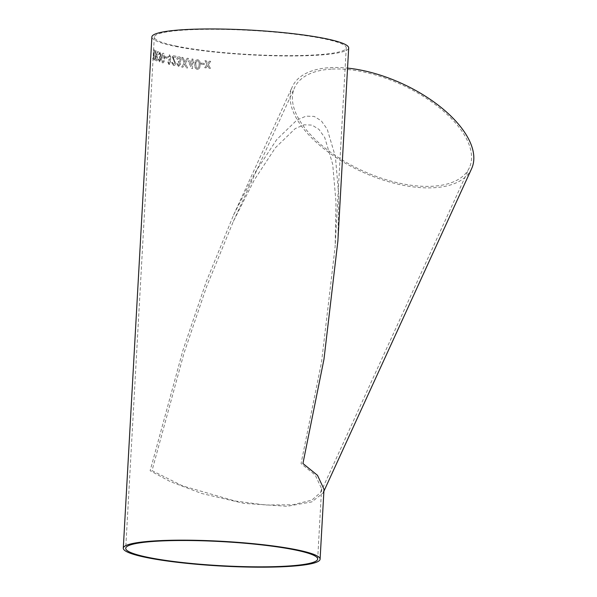 <?xml version="1.0" encoding="UTF-8"?>
<svg xmlns="http://www.w3.org/2000/svg" width="597" height="597" viewBox="0 0 597 597"><rect width="100%" height="100%" fill="white"/><g stroke="black" fill="none" stroke-linecap="round" stroke-linejoin="round"><path stroke-width="0.45" stroke-dasharray="2.98 2.24" d="M173.137 59.118L172.011 55.431A98.557 12.358 -176.8 0 0 173.331 55.708A98.557 12.358 -176.8 0 0 176.07 56.267L176.003 57.506L176.085 56.267A98.542 12.358 -176.8 0 1 172.033 55.431L174.779 63.058L173.548 64.386L172.869 63.969L172.481 62.416L171.705 62.372L172.802 65.215L173.518 65.506C174.66 65.7 175.361 64.939 175.6 63.237L172.936 56.879A98.557 12.358 -176.8 0 0 173.264 56.946A98.557 12.358 -176.8 0 0 176.003 57.506A98.542 12.358 -176.8 0 1 172.951 56.879L173.227 57.543M151.869 36.962A98.557 12.358 -176.8 0 0 173.869 46.066A98.557 12.358 -176.8 0 0 282.851 55.939A98.557 12.358 -176.8 0 0 348.678 47.969M337.887 240.994L338.753 195.256L335.395 156.63L327.231 129.221L321.305 120.833L314.209 116.422L306.045 116.146L296.955 120.019L276.732 139.564L255.076 172.548L233.517 215.159L206.137 281.985L182.951 350.223L150.131 470.712L170.145 481.54L201.749 493.503L244.016 503.375L287.09 506.293L311.821 501.898L323.074 493.01L324.007 489.241M204.271 63.454A98.542 12.358 -176.8 0 1 201.092 63.058L201.032 64.17A98.557 12.358 -176.8 0 0 204.196 64.566L204.264 63.454A98.557 12.358 -176.8 0 1 201.085 63.058L201.025 64.17A98.542 12.358 -176.8 0 0 204.211 64.566L204.264 63.454M197.167 69.401L197.182 69.401C199.241 69.095 200.219 67.58 200.122 64.864C200.51 62.207 199.711 60.469 197.711 59.633L195.831 60.319L194.823 64.155C194.413 66.812 195.197 68.565 197.167 69.401C199.226 69.095 200.211 67.588 200.114 64.864L200.122 64.864C200.525 62.207 199.726 60.469 197.726 59.633L195.846 60.312L194.831 64.155C194.428 66.812 195.204 68.558 197.182 69.401L197.167 69.401M192.018 58.961L191.883 61.312L192.018 58.961A98.557 12.358 -176.8 0 0 193.032 59.11L192.898 61.461A98.557 12.358 -176.8 0 0 193.928 61.603L193.853 62.842A98.557 12.358 -176.8 0 1 192.831 62.7L192.831 62.7A98.542 12.358 -176.8 0 0 193.868 62.842L193.853 62.842M188.51 60.804A98.557 12.358 -176.8 0 0 191.883 61.312L191.883 61.312A98.542 12.358 -176.8 0 1 188.525 60.804L188.443 62.043L191.786 68.528A98.557 12.358 -176.8 0 0 192.503 68.633L192.831 62.7L192.503 68.633A98.542 12.358 -176.8 0 1 191.801 68.528L188.443 62.043M187.204 58.23L184.883 61.872L183.04 57.543A98.557 12.358 -176.8 0 1 181.824 57.334L184.174 62.976L181.645 67.043A98.557 12.358 -176.8 0 0 182.854 67.252L184.682 64.163L186.264 67.812A98.557 12.358 -176.8 0 0 187.562 68.021L185.428 63.17L188.488 58.431A98.557 12.358 -176.8 0 1 187.204 58.23L184.869 61.872L183.055 57.543A98.542 12.358 -176.8 0 1 181.839 57.334L184.189 62.976L181.645 67.043M177.682 59.327L179.033 57.834L180.272 59.998L178.891 61.566L178.339 61.327L178.369 62.454L179.682 64.177L178.57 65.371L177.525 63.67L176.675 63.633L178.481 66.476L180.585 64.379L179.749 62.297L181.167 60.148C181.122 58.23 180.421 57.081 179.063 56.715L179.085 56.715C177.869 56.588 177.13 57.364 176.861 59.043L177.697 59.327L179.048 57.834L180.294 59.998L178.906 61.558L178.354 61.327L178.384 62.454L179.697 64.177L178.585 65.364L177.54 63.67L176.69 63.633L178.481 66.476L180.57 64.379L179.734 62.297L181.182 60.148C181.137 58.222 180.436 57.081 179.085 56.715L179.063 56.715C177.854 56.588 177.115 57.364 176.846 59.043L177.697 59.327M168.339 57.349L169.473 55.864L170.496 58.043L169.324 59.596L168.861 59.349L168.876 60.484L169.958 62.215L169.018 63.394L168.167 61.692L167.458 61.648L169.242 64.536L170.705 62.424L170.018 60.334L171.242 58.2L169.533 54.745L167.667 57.058L168.354 57.349L169.496 55.864L170.511 58.043L169.339 59.588L168.884 59.349L168.891 60.484L169.981 62.215L169.033 63.394L168.182 61.692L167.481 61.648L168.951 64.506L170.72 62.424L170.033 60.334L171.257 58.2L169.533 54.745L167.645 57.058L168.339 57.349M165.041 57.775A98.557 12.358 -176.8 0 0 166.959 58.267L167.018 57.148A98.557 12.358 -176.8 0 1 165.108 56.663L165.063 57.775A98.542 12.358 -176.8 0 0 166.973 58.267L167.018 57.148M162.69 62.901L162.712 62.901C163.899 62.655 164.496 61.163 164.511 58.439C164.802 55.79 164.376 54.021 163.257 53.133L162.168 53.76L161.518 57.588C161.22 60.23 161.608 62.006 162.69 62.901C163.876 62.655 164.481 61.163 164.488 58.439C164.779 55.79 164.362 54.021 163.235 53.133L162.19 53.76L161.541 57.588C161.242 60.23 161.63 61.998 162.712 62.901L162.69 62.901M159.018 54.693L159.839 53.215L160.533 55.394L159.675 56.939L159.354 56.7L160.086 59.573L159.392 60.745L158.824 59.036L158.332 58.991L159.541 61.887L160.615 59.782L160.16 57.685L161.071 55.558L159.906 52.096L158.563 54.402L159.033 54.693L159.862 53.215L160.556 55.394L159.69 56.939L159.369 56.7L160.108 59.573L159.414 60.745L158.847 59.036L158.354 58.991L159.339 61.857L160.638 59.782L160.175 57.685L161.093 55.558L159.906 52.096L158.541 54.402L159.018 54.693M155.757 55.051A98.557 12.358 -176.8 0 0 156.198 55.245L156.22 55.245A98.542 12.358 -176.8 0 1 155.78 55.051L156.004 50.723A98.557 12.358 -176.8 0 1 155.593 50.536L155.056 60.185A98.557 12.358 -176.8 0 0 156.369 60.76L156.392 60.76C157.026 61.163 157.451 60.446 157.645 58.603L156.884 55.663L158.332 51.67A98.557 12.358 -176.8 0 1 157.765 51.454L156.22 55.245L157.765 51.454M152.832 58.969L152.899 57.857A98.542 12.358 -176.8 0 0 153.601 58.275L154.056 49.745A98.542 12.358 -176.8 0 0 154.407 49.932L153.929 58.461A98.557 12.358 -176.8 0 0 154.727 58.887L154.66 59.998A98.557 12.358 -176.8 0 1 152.832 58.969L152.899 57.857A98.557 12.358 -176.8 0 0 153.578 58.275L154.056 49.745A98.557 12.358 -176.8 0 0 154.384 49.932L153.907 58.461A98.542 12.358 -176.8 0 0 154.742 58.887L154.66 59.998M204.972 60.678L207.017 64.461L204.689 67.737A98.542 12.358 -176.8 0 0 206.04 67.894L207.652 65.625L209.084 68.237A98.542 12.358 -176.8 0 0 210.45 68.394L208.375 64.618L210.734 61.327A98.542 12.358 -176.8 0 1 209.368 61.178L207.726 63.454L206.308 60.834A98.557 12.358 -176.8 0 1 204.972 60.678L207.01 64.461L204.689 67.737A98.557 12.358 -176.8 0 0 206.025 67.894L207.644 65.625L209.077 68.245A98.557 12.358 -176.8 0 0 210.442 68.394L208.36 64.618L210.726 61.334A98.557 12.358 -176.8 0 1 209.36 61.178L207.726 63.454M173.309 59.349L174.794 63.058L173.548 64.386L172.496 62.409L171.72 62.372L173.518 65.506C174.682 65.7 175.376 64.939 175.615 63.237L172.951 56.879M175.757 45.976A96.124 12.052 -176.8 0 0 282.053 55.611A96.124 12.052 -176.8 0 0 346.253 47.835A96.124 12.052 -176.8 0 0 250.949 30.432A96.124 12.052 -176.8 0 0 154.295 37.104A96.124 12.052 -176.8 0 0 175.757 45.976M332.253 69.073A96.124 47.253 24.6 0 1 456.496 124.176A96.124 47.253 24.6 0 1 469.376 167.712A96.124 47.253 24.6 0 1 362.304 170.645A96.124 47.253 24.6 0 1 294.582 87.655A96.124 47.253 24.6 0 1 332.253 69.073M471.593 168.72A98.557 48.447 24.6 0 1 432.967 187.779A98.557 48.447 24.6 0 1 329.977 153.339A98.557 48.447 24.6 0 1 292.373 86.647A98.557 48.447 24.6 0 1 347.551 68.11M152.019 470.623L182.413 485.831L234.822 500.95L265.434 505.017L292.731 504.786L311.821 500.144L320.693 492.368L321.604 488.697L315.238 475.122L301.045 463.6L321.567 361.886L335.141 246.576L335.977 201.973L332.708 164.302L324.746 137.564L318.962 129.392L312.044 125.086L304.082 124.818L295.216 128.594L275.486 147.66L254.367 179.824L233.345 221.375L206.644 286.56L184.025 353.111L152.019 470.623M204.987 60.67A98.542 12.358 -176.8 0 0 206.316 60.827L207.741 63.454M152.854 58.969A98.542 12.358 -176.8 0 0 154.683 59.998M157.78 51.454A98.542 12.358 -176.8 0 0 158.354 51.67L158.332 51.67M155.593 50.536L155.056 60.185A98.542 12.358 -176.8 0 0 156.392 60.76C157.048 61.163 157.474 60.446 157.668 58.603L156.884 55.663L158.354 51.67M155.616 50.536A98.542 12.358 -176.8 0 0 156.018 50.723L155.78 55.051M155.72 56.17A98.542 12.358 -176.8 0 0 156.541 56.521L157.183 58.387L156.444 59.655A98.542 12.358 -176.8 0 1 155.541 59.26L155.698 56.163A98.557 12.358 -176.8 0 0 156.518 56.521L157.16 58.387L156.444 59.655A98.557 12.358 -176.8 0 1 155.526 59.26L155.698 56.163M162.108 57.76C162.063 55.819 162.429 54.648 163.19 54.245L163.891 58.267C163.929 60.215 163.556 61.387 162.765 61.782L162.19 60.946L162.085 57.76C162.048 55.819 162.406 54.648 163.175 54.245L163.869 58.275C163.906 60.215 163.533 61.387 162.742 61.782L162.175 60.946L162.085 57.76M167.033 57.148A98.542 12.358 -176.8 0 1 165.123 56.663L165.063 57.775M187.219 58.23A98.542 12.358 -176.8 0 0 188.503 58.431L185.428 63.17L187.562 68.021A98.542 12.358 -176.8 0 1 186.279 67.812L184.697 64.163L182.854 67.252A98.542 12.358 -176.8 0 1 181.66 67.043M192.033 58.961A98.542 12.358 -176.8 0 0 193.047 59.11L192.913 61.461A98.542 12.358 -176.8 0 0 193.935 61.603L193.928 61.603M193.868 62.842L193.935 61.603M188.525 60.804L188.451 62.043M191.831 62.551L191.637 66.021L189.667 62.23A98.542 12.358 -176.8 0 0 191.831 62.551L191.622 66.021L189.652 62.23A98.557 12.358 -176.8 0 0 191.816 62.551M195.876 64.304C195.719 62.372 196.316 61.185 197.659 60.745C198.95 61.536 199.413 62.864 199.047 64.73C199.204 66.67 198.592 67.857 197.226 68.289L196.174 67.476L195.861 64.304C195.712 62.372 196.301 61.185 197.652 60.745L197.652 60.745C198.943 61.543 199.398 62.864 199.04 64.73C199.189 66.67 198.585 67.857 197.219 68.289L196.159 67.483L195.861 64.304M323.074 493.01L323.902 491.212M233.517 215.151L292.373 86.647M154.295 37.104L125.713 548.307M346.253 47.835L335.141 246.576M321.604 488.697L317.671 559.038M320.693 492.368L469.376 167.712M233.345 221.375L294.582 87.655"/><path stroke-width="0.9" d="M320.096 559.18L324.007 489.241L317.485 475.324L302.933 463.511L323.977 359.222L337.887 240.994L348.678 47.969A98.557 12.358 -176.8 0 0 250.964 30.126A98.557 12.358 -176.8 0 0 151.869 36.962L123.288 548.173A98.557 12.358 -176.8 0 0 145.287 557.277A98.557 12.358 -176.8 0 0 254.27 567.15A98.557 12.358 -176.8 0 0 320.096 559.18A98.557 12.358 -176.8 0 0 222.382 541.337A98.557 12.358 -176.8 0 0 123.288 548.173M147.175 557.188A96.124 12.052 -176.8 0 0 253.471 566.814A96.124 12.052 -176.8 0 0 317.671 559.038A96.124 12.052 -176.8 0 0 222.368 541.636A96.124 12.052 -176.8 0 0 125.713 548.307A96.124 12.052 -176.8 0 0 147.175 557.188M347.551 68.11A98.557 48.447 24.6 0 1 441.437 107.714A98.557 48.447 24.6 0 1 471.593 168.72L323.902 491.212"/></g></svg>
